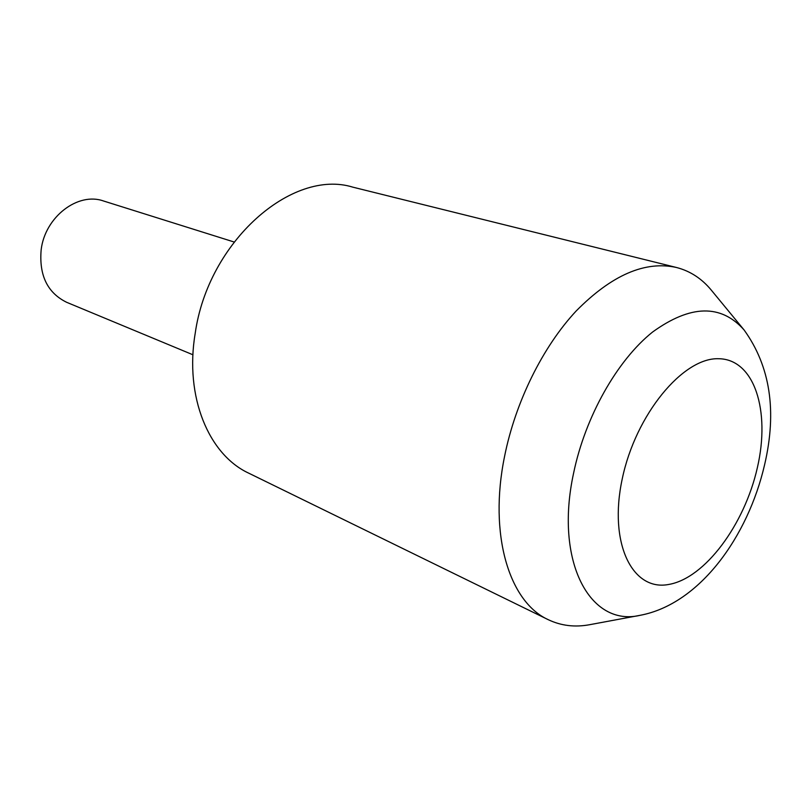 <?xml version="1.0" encoding="UTF-8"?>
<svg xmlns="http://www.w3.org/2000/svg" width="811" height="811" viewBox="0 0 811 811"><rect width="100%" height="100%" fill="white"/><g stroke="black" fill="none" stroke-linecap="round" stroke-linejoin="round"><path stroke-width="1.22" d="M504.554 456.471C515.451 401.881 542.792 346.743 576.195 310.958C611.717 275.02 645.15 260.524 676.475 267.488C690.202 271.036 701.85 278.629 711.419 290.277L744.072 329.945C721.02 303.973 690.536 304.652 652.632 331.993C617.252 360.185 585.268 416.611 573.58 473.219C554.248 562.155 590.378 627.288 640.203 615.296L589.688 624.693C574.877 627.461 561.07 625.788 548.266 619.685C509.247 602.056 488.506 534.794 504.554 456.471M548.266 619.685L248.754 473.178C208.751 454.687 184.492 396.883 195.187 333.453C208.052 241.374 292.224 168.262 352.866 187.169L676.475 267.488M234.004 241.972L103.473 200.976C77.968 191.801 45.021 216.892 41.158 249.768C38.969 275.324 47.454 292.832 66.593 302.28L192.937 354.782M757.352 467.724C770.622 410.863 754.443 359.07 718.607 358.726C683.004 357.377 635.55 414.654 622.219 478.987C608.372 543.35 632.398 591.554 668.74 584.457C704.941 578.314 744.528 524.595 757.352 467.724M640.203 615.296C699.751 604.063 747.975 536.568 764.57 464.875C777.12 411.268 770.288 366.288 744.072 329.945"/></g></svg>
